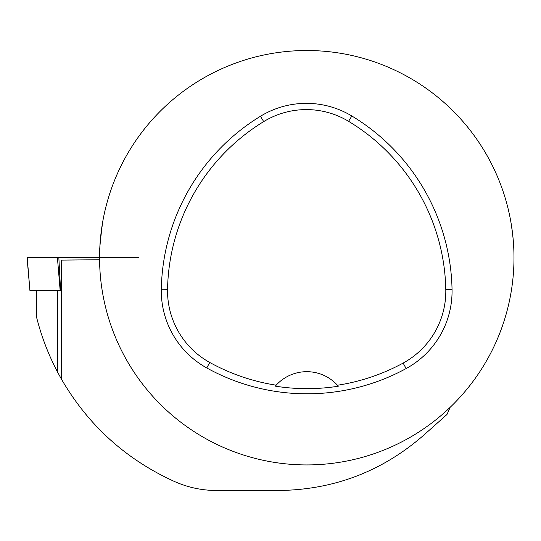 <?xml version="1.0" encoding="UTF-8"?>
<svg xmlns="http://www.w3.org/2000/svg" width="541" height="541" viewBox="0 0 541 541"><rect width="100%" height="100%" fill="white"/><g stroke="black" fill="none" stroke-linecap="round" stroke-linejoin="round"><path stroke-width="0.81" d="M61.16 290.612L29.931 290.612L27.239 257.719L99.571 257.719A207.21 207.21 0 0 1 304.779 50.523A207.21 207.21 0 0 1 513.95 253.709C514.011 246.141 513.003 235.66 510.934 222.27M29.931 290.612L27.05 257.719L138.462 257.719M61.404 379.085L57.522 371.998C48.25 354.375 41.211 335.893 36.409 316.566L36.409 290.666L61.16 290.666L61.404 260.099L61.404 379.085C88.203 425.273 125.904 459.417 174.5 481.517C187.964 487.482 202.023 490.477 216.684 490.491L278.845 490.491C333.75 489.828 381.926 471.502 423.373 435.498L446.589 414.832A210.314 210.314 0 0 0 446.981 414.487L450.146 407.326M102.628 222.27C99.929 243.085 98.915 255.582 99.585 259.754L61.404 260.099M513.95 253.709A207.21 207.21 0 0 1 308.783 464.915A207.21 207.21 0 0 1 99.571 257.719M161.313 289.239A207.21 207.21 0 0 1 260.451 116.268A88.061 88.061 0 0 1 351.819 115.984A207.21 207.21 0 0 1 452.046 289.584A88.061 88.061 0 0 1 406.122 368.563A207.21 207.21 0 0 1 206.75 367.941A88.061 88.061 0 0 1 161.313 289.239L167.554 289.354A200.961 200.961 0 0 1 263.71 121.597A81.819 81.819 0 0 1 348.593 121.333A200.961 200.961 0 0 1 445.798 289.699A81.819 81.819 0 0 1 403.133 363.079A200.961 200.961 0 0 1 337.442 385.246L338.301 386.213A202.057 202.057 0 0 1 275.315 386.152L276.174 385.185A200.961 200.961 0 0 1 209.773 362.477A81.819 81.819 0 0 1 167.554 289.354M276.174 385.185A41.441 41.441 0 0 1 337.442 385.246M275.592 385.834A41.441 41.441 0 0 1 275.937 385.442M337.679 385.503A41.441 41.441 0 0 1 338.024 385.895M60.592 290.612L58.841 257.719L57.42 257.719L60.166 290.612M263.71 121.597L260.451 116.268M348.593 121.333L351.819 115.984M445.798 289.699L452.046 289.584M403.133 363.079L406.122 368.563M209.773 362.477L206.75 367.941M57.522 371.998L57.522 290.666"/></g></svg>
